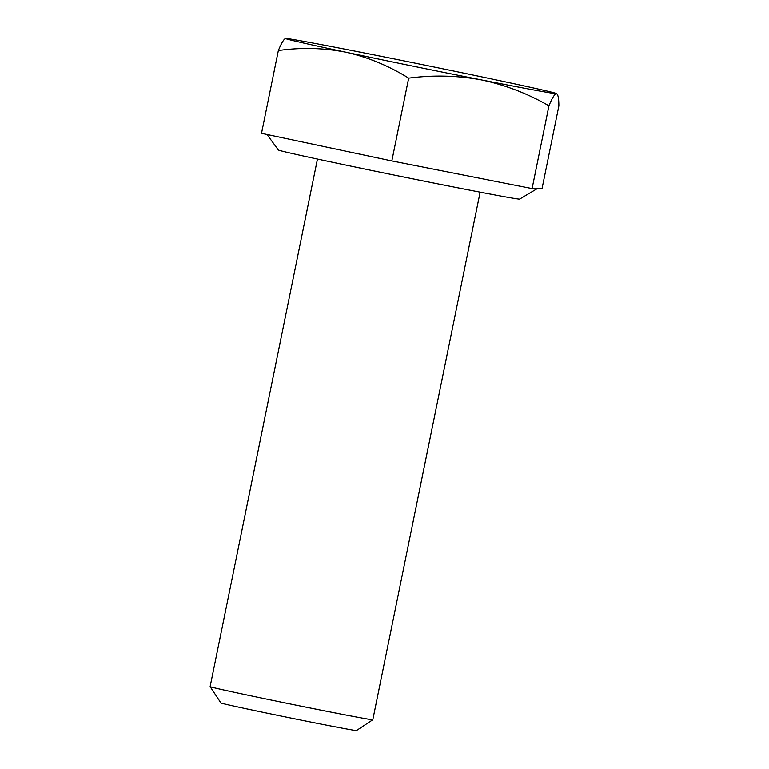 <?xml version="1.0" encoding="UTF-8"?>
<svg xmlns="http://www.w3.org/2000/svg" width="769" height="769" viewBox="0 0 769 769"><rect width="100%" height="100%" fill="white"/><g stroke="black" fill="none" stroke-linecap="round" stroke-linejoin="round"><path stroke-width="1.15" d="M429.688 66.115A138.343 1.692 -168.5 0 1 496.188 79.918A138.343 1.692 -168.5 0 1 556.621 93.626A138.343 1.692 -168.5 0 1 556.371 93.712A138.343 1.692 -168.5 0 1 481.269 79.87A138.343 1.692 -168.5 0 1 412.472 66.047A138.343 1.692 -168.5 0 1 345.973 52.234A138.343 1.692 -168.5 0 1 285.549 38.469A138.343 1.692 -168.5 0 1 285.789 38.45A138.343 1.692 -168.5 0 1 360.892 52.292A138.343 1.692 -168.5 0 1 429.688 66.115M372.792 719.755L356.48 730.55A69.172 0.846 -168.5 0 1 284.395 716.737A69.172 0.846 -168.5 0 1 220.924 702.972L210.12 686.659A83.004 1.009 -168.5 0 1 210.12 686.65A83.004 1.009 -168.5 0 0 286.289 703.174A83.004 1.009 -168.5 0 0 372.792 719.755A83.004 1.009 -168.5 0 0 372.802 719.746L480.135 192.163M537.271 188.597L519.652 199.094A123.127 1.5 -168.5 0 1 391.354 174.496A123.127 1.5 -168.5 0 1 278.368 150.003L266.997 134.488M285.789 38.45C284.03 38.767 281.55 42.795 278.349 50.543C301.188 47.294 323.73 47.861 345.973 52.234C368.091 57.262 388.989 65.903 408.675 78.15C433.13 74.91 457.324 75.487 481.269 79.87C505.079 84.898 527.64 93.539 548.941 105.805C552.132 98.057 554.612 94.029 556.371 93.712L556.621 93.626M556.371 93.712C557.996 94.039 558.832 98.086 558.88 105.834L542.039 188.616L532.09 188.588L391.834 160.932L261.508 133.325L278.349 50.543M408.675 78.15L391.834 160.932M548.941 105.805L532.09 188.588M317.453 159.068L210.12 686.65"/></g></svg>
